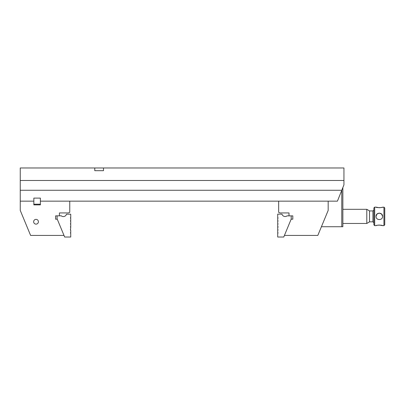 <?xml version="1.0" encoding="UTF-8"?>
<svg xmlns="http://www.w3.org/2000/svg" width="405" height="405" viewBox="0 0 405 405"><rect width="100%" height="100%" fill="white"/><g stroke="black" fill="none" stroke-linecap="round" stroke-linejoin="round"><path stroke-width="0.61" d="M40.379 201.153L40.379 198.106L33.843 198.106L33.853 204.879L40.379 204.879L40.379 201.153L278.665 201.153L278.665 212.341L280.083 212.934L289.003 212.934L289.003 215.87M284.421 235.427L317.814 235.427L328.171 210.418L328.171 201.153L337.421 201.153L343.946 184.832L343.946 180.478L20.25 180.478L20.25 190.274L341.769 190.274L341.769 226.724L342.858 226.724L342.858 187.55M20.25 190.274L20.25 210.418L30.608 235.427L63.995 235.427M343.946 180.478L343.946 167.969L20.25 167.969L20.25 180.478M94.78 167.969L94.78 170.687L103.488 170.687L103.488 167.969M33.853 204.201L40.379 204.201M69.756 201.153L69.756 212.341L68.339 212.934L59.419 212.934L59.419 215.87M33.853 201.153L20.25 201.153M33.853 204.879L40.379 204.879M61.16 215.814L55.612 215.87L55.612 219.186L57.272 219.186M36.025 224.132A2.389 2.389 0 0 1 33.959 220.553A2.389 2.389 0 0 1 38.095 220.553A2.389 2.389 0 0 1 36.025 224.132M70.521 229.686L70.738 227.24L70.303 226.911L70.738 226.694L70.738 224.248L70.303 223.919L70.738 223.702L70.738 221.257L70.303 220.927L70.738 220.71L70.738 218.265L70.303 217.936L70.738 217.718L70.738 214.184L66.486 214.184A3.265 3.265 0 0 1 61.16 215.744L61.16 215.87M70.303 229.903L70.738 230.232L70.738 232.678L70.303 232.895L70.738 233.224L70.738 237.031L64.663 237.031L57.08 218.73L57.08 215.87M291.149 219.186L292.81 219.186L292.81 215.87L291.2 215.87L291.2 219.07L283.758 237.031L277.708 237.031L277.708 233.169L278.144 232.951L277.708 232.627L277.708 230.177L278.144 229.959L277.708 229.635L277.708 227.185L278.144 226.967L277.926 227.185L278.144 226.861L277.708 226.643L277.708 224.193L278.144 223.975L277.708 223.651L277.708 221.201L278.144 220.983L277.708 220.659L277.708 218.209L278.144 217.991L277.708 217.667L277.708 214.129L281.961 214.129A3.265 3.265 0 0 0 287.064 215.87L291.2 215.87M328.171 201.153L278.665 201.153M321.418 226.724L341.769 226.724M379.308 225.038L382.573 225.636C382.771 224.993 375.845 224.993 376.048 225.636L377.004 225.342M377.156 225.302L378.827 225.053M366.798 209.314L369.517 210.883L369.517 221.889L366.798 223.459L366.798 209.314L342.858 209.314M369.517 221.829L372.919 221.829L372.919 210.944L373.871 209.993M383.935 207.137L384.75 207.952L384.75 224.821L383.935 225.636L383.935 207.137L381.667 207.416M374.686 225.636L373.871 224.821L373.871 207.952L374.686 207.137L374.686 225.636L376.048 225.636M382.573 225.636L383.935 225.636M376.048 216.386L376.048 216.386C375.85 220.603 382.771 220.588 382.573 216.386C382.771 212.179 375.845 212.174 376.048 216.386L376.984 214.093M377.03 214.048L379.176 213.126M379.313 213.121L381.616 214.073M381.632 214.088L382.573 216.386M381.464 207.466L379.789 207.719M379.313 207.735L376.048 207.137C375.85 207.78 382.771 207.78 382.573 207.137M366.798 223.459L342.858 223.459M369.517 210.944L372.919 210.944M374.686 207.137L376.048 207.137M372.919 221.829L373.871 222.78"/></g></svg>
